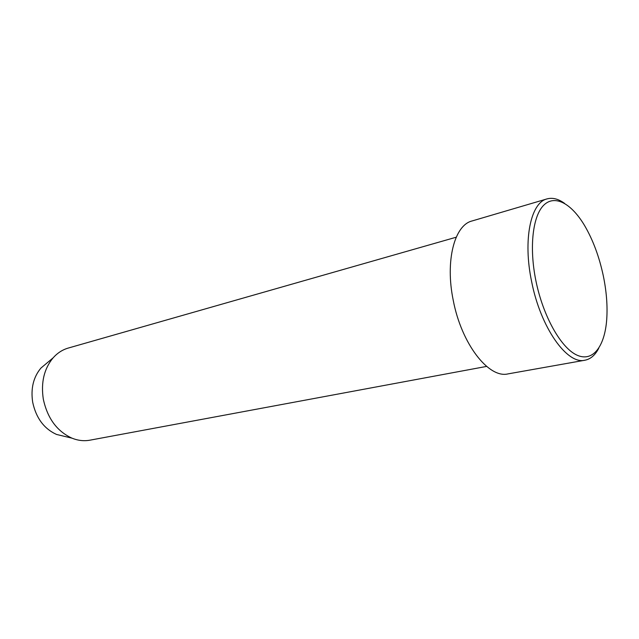 <?xml version="1.0" encoding="UTF-8"?>
<svg xmlns="http://www.w3.org/2000/svg" width="639" height="639" viewBox="0 0 639 639"><rect width="100%" height="100%" fill="white"/><g stroke="black" fill="none" stroke-linecap="round" stroke-linejoin="round"><path stroke-width="0.96" d="M535.881 280.705C543.078 316.273 560.946 347.864 576.857 355.084C592.816 362.465 604.758 346.562 606.715 319.516C607.649 306.049 606.531 291.552 603.352 276.04C599.294 256.886 593.056 240.08 584.629 225.631C571.562 203.609 554.948 194.256 543.853 205.087C532.758 215.83 529.028 247.149 535.881 280.705M598.727 348.311C595.181 355.14 590.596 359.102 584.965 360.212C567.12 364.885 540.554 327.639 531.608 281.495C522.814 239.785 530.721 202.627 547.008 198.905C552.543 197.387 558.422 198.897 564.636 203.426M47.582 362.489L40.928 368.072C33.388 377.146 30.632 388.528 32.685 402.219C36.064 417.994 44.019 428.737 56.544 434.448L64.994 436.485M456.214 237.213L68.253 348.063C62.478 349.733 57.43 353 53.101 357.864C44.083 368.743 40.816 382.497 43.308 399.119C47.43 418.273 56.991 431.285 71.991 438.17C78.038 440.591 84.013 441.261 89.923 440.183L486.606 366.411M547.008 198.905L472.029 220.974C454.489 225.136 445.048 260.84 453.235 300.274C461.454 343.91 488.707 378.711 508.005 373.895L584.965 360.212M56.544 434.448L71.991 438.17M40.928 368.072L53.101 357.864"/></g></svg>
